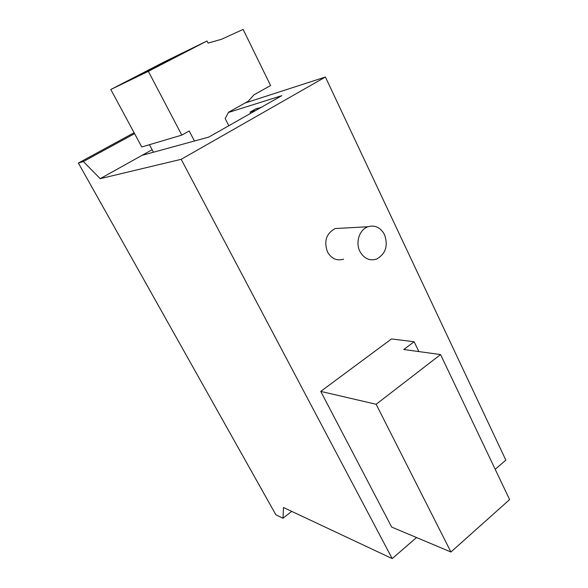 <?xml version="1.0" encoding="UTF-8"?>
<svg xmlns="http://www.w3.org/2000/svg" width="588" height="588" viewBox="0 0 588 588"><rect width="100%" height="100%" fill="white"/><g stroke="black" fill="none" stroke-linecap="round" stroke-linejoin="round"><path stroke-width="0.88" d="M359.885 251.392C355.233 242.44 359.488 229.496 367.934 226.74C375.019 224.792 380.554 227.431 384.537 234.649C388.308 245.791 385.655 253.942 376.57 259.102C369.551 261.175 363.987 258.602 359.885 251.392M343.576 259.176C336.806 261.138 331.434 258.705 327.465 251.877C323.723 241.176 326.303 233.399 335.204 228.548L342.003 228.173M275.838 514.735L283.004 518.249L283.453 507.495L392.203 558.6L181.185 159.319L100.188 178.671L83.371 161.531L78.38 163.045L275.838 514.735M291.677 511.362L283.004 518.249M78.38 163.045L134.101 132.734M83.371 161.531L134.586 133.638M152.123 149.719L100.188 178.671M181.185 159.319L325.414 77.035L245.049 103.01M228.438 112.462L281.762 95.69L208.769 137.092L142.024 155.35M495.206 469.32L505.834 460.11L325.414 77.035M392.203 558.6L416.517 537.528M450.93 552L376.151 404.279L440.566 354.571L509.62 499.587L450.93 552L391.674 527.076L320.747 391.395L391.512 338.938L414.121 341.738L418.876 351.58M376.151 404.279L320.747 391.395M440.566 354.571L403.802 349.507L414.121 341.738M228.82 125.722L225.16 118.526L228.556 112.242L248.158 101.268L254.045 94.778L270.583 85.547L243.123 29.4L221.478 39.293L208.079 43.1L207.013 40.984L164.978 61.52L110.801 89.501L148.352 71.317L207.013 40.984M153.461 152.219L149.425 144.692M194.444 141.01L189.211 130.977L181.802 135.115L141.759 146.956L110.801 89.501M181.802 135.115L148.352 71.317M172.887 57.764L124.935 82.276L172.887 57.764M148.955 70.611L200.126 44.46L148.955 70.611M136.034 76.881L186.675 51.031L136.034 76.881M250.686 113.315L250.084 112.102L255.956 108.773L260.807 107.575M260.69 107.332L254.891 110.934M250.084 112.102L254.773 110.691M367.934 226.74L335.204 228.548"/></g></svg>

